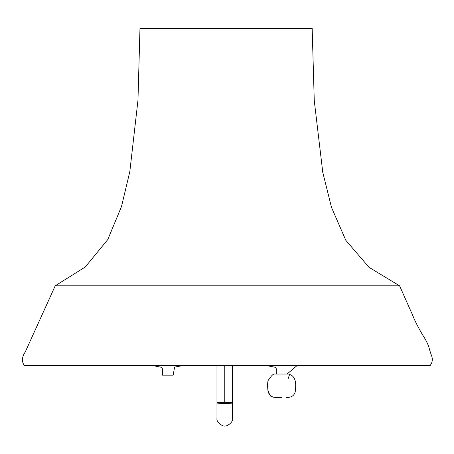 <?xml version="1.0" encoding="UTF-8"?>
<svg xmlns="http://www.w3.org/2000/svg" width="454" height="454" viewBox="0 0 454 454"><rect width="100%" height="100%" fill="white"/><g stroke="black" fill="none" stroke-linecap="round" stroke-linejoin="round"><path stroke-width="0.68" d="M152.345 365.532L161.579 367.314L162.254 368.12L162.396 369.227L162.407 375.152L173.167 375.152L174.591 367.082L183.229 365.532M430.148 365.532L24.431 365.532C20.334 360.226 23.608 354.273 25.22 352.037L55.218 285.81L85.25 267.003L107.78 239.576L121.496 206.542L129.821 171.652L137.965 100.289L139.98 28.415L312.165 28.415L314.264 100.663L322.771 172.361L331.482 207.347L345.812 240.319L369.079 267.372L399.588 285.81L55.218 285.81L399.588 285.81L412.839 315.632C414.462 320.047 417.629 326.324 422.345 334.473C426.334 340.466 428.729 345.551 429.529 349.728L431.3 354.971C432.929 358.83 432.543 362.349 430.148 365.532L24.431 365.532M288.199 378.483L289.567 374.482L290.083 374.76M289.567 374.482C293.375 375.583 295.418 378.897 295.69 384.419C295.713 389.197 295.378 392.148 294.674 393.26C293.505 396.115 290.708 397.522 286.292 397.483L289.204 397.312M287.07 374.034L297.12 365.532M224.764 365.532L224.764 402.244C229.463 402.284 232.062 402.488 232.556 402.857C232.987 403.651 216.541 403.651 216.967 402.857C217.46 402.488 220.059 402.284 224.764 402.244L224.764 403.475M288.608 374.034L274.749 374.034C273.416 373.602 271.169 375.838 268.002 380.724C267.576 382.779 267.531 385.889 267.883 390.06C270.862 397.358 268.933 397.375 281.679 397.5L275.527 397.432L273.115 397.108L271.225 396.257M267.661 386.689L267.729 388.442M267.934 390.468L268.643 393.17M268.91 393.726L269.903 395.139M269.931 395.173L270.817 395.973M276.287 374.034L276.293 369.227L276.146 368.12L275.47 367.314L266.237 365.532M232.556 365.532L232.556 418.27C233.844 421.42 226.767 428.037 222.386 425.568C218.317 423.287 216.513 420.858 216.967 418.27L216.967 365.532"/></g></svg>
